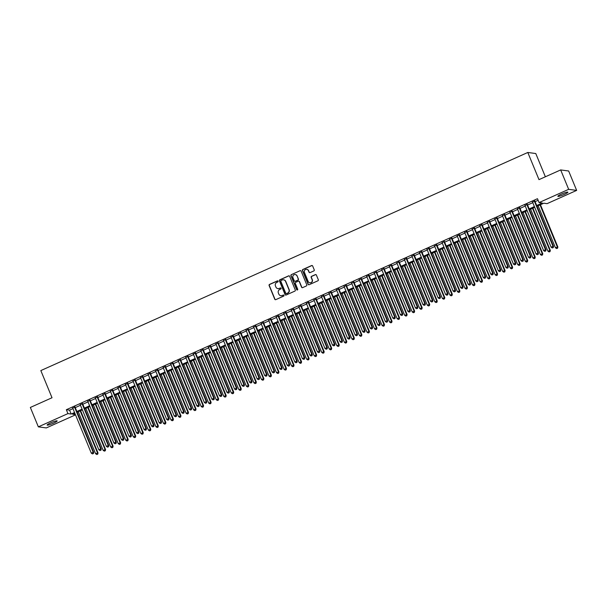 <?xml version="1.0" encoding="UTF-8"?>
<svg xmlns="http://www.w3.org/2000/svg" width="607" height="607" viewBox="0 0 607 607"><rect width="100%" height="100%" fill="white"/><g stroke="black" fill="none" stroke-linecap="round" stroke-linejoin="round"><path stroke-width="0.91" d="M278.127 281.185A0.584 0.561 -82.4 0 0 277.391 280.882L269.531 284.402A0.835 0.804 -82.4 0 0 269.106 285.495L274.759 299.213A0.835 0.804 -82.4 0 0 275.806 299.638L283.674 296.117A0.584 0.561 -82.4 0 0 283.53 295.01A0.584 0.561 -82.4 0 0 283.234 295.055L282.217 295.51A2.663 2.572 -82.4 0 1 278.841 294.129L278.37 292.991A2.663 2.572 -82.4 0 1 279.736 289.493L280.753 289.038A0.584 0.561 -82.4 0 0 280.609 287.923A0.584 0.561 -82.4 0 0 280.313 287.968L279.296 288.424A2.663 2.572 -82.4 0 1 275.919 287.05L275.449 285.905A2.663 2.572 -82.4 0 1 276.815 282.407L277.831 281.952A0.584 0.561 -82.4 0 0 278.127 281.185M277.794 280.866A0.584 0.561 -82.4 0 0 277.604 280.912L269.743 284.433A0.835 0.804 -82.4 0 0 269.318 285.525L274.971 299.236A0.835 0.804 -82.4 0 0 275.495 299.706M283.636 295.032A0.584 0.561 -82.4 0 0 283.446 295.085L282.217 295.51M280.715 287.953A0.584 0.561 -82.4 0 0 280.525 287.999L279.296 288.424M564.237 194.437A5.417 0.713 -22.4 0 1 557.848 196.319A5.417 0.713 -22.4 0 1 561.475 194.073A5.417 0.713 -22.4 0 1 567.871 192.191A5.417 0.713 -22.4 0 1 564.237 194.437M53.522 423.185A5.417 0.713 -22.4 0 1 47.126 425.067A5.417 0.713 -22.4 0 1 50.76 422.813A5.417 0.713 -22.4 0 1 57.149 420.932A5.417 0.713 -22.4 0 1 53.522 423.185M313.811 270.934A0.835 0.804 -82.4 0 0 314.236 269.842L312.651 265.995A0.835 0.804 -82.4 0 0 311.596 265.562L302.863 269.478A0.835 0.804 -82.4 0 0 302.438 270.57L308.09 284.281A0.835 0.804 -82.4 0 0 309.145 284.713L317.871 280.798A0.835 0.804 -82.4 0 0 318.303 279.706L316.384 275.062A0.835 0.804 -82.4 0 0 315.329 274.63L311.596 276.306A0.835 0.804 -82.4 0 0 311.171 277.399L312.119 279.698A2.223 2.147 -82.4 0 1 309.843 282.794A2.223 2.147 -82.4 0 1 308.159 281.473L304.441 272.444A2.223 2.147 -82.4 0 1 306.717 269.356A2.223 2.147 -82.4 0 1 308.394 270.676L309.016 272.179A0.835 0.804 -82.4 0 0 310.071 272.611L313.811 270.934M75.511 414.854L46.329 427.92L38.347 426.85L30.35 407.449L52.02 397.744L40.828 370.581L527.802 152.471L538.993 179.634L560.671 169.93L568.668 189.331L576.65 190.401L547.059 203.656L543.826 203.216L537.005 206.274M38.347 426.85L67.938 413.602L71.171 414.035L74.547 412.525M536.702 205.53L542.317 203.019L539.077 202.579L537.476 198.701L66.338 409.717L67.938 413.602M539.077 202.579L568.668 189.331M289.638 276.299A0.835 0.804 -82.4 0 0 288.583 275.874L279.85 279.781A0.835 0.804 -82.4 0 0 279.425 280.874L285.078 294.585A0.835 0.804 -82.4 0 0 286.132 295.017L294.865 291.11A0.835 0.804 -82.4 0 0 295.29 290.017L289.638 276.299M291.36 274.63L300.086 270.714A0.835 0.804 -82.4 0 1 301.14 271.147L306.793 284.858A0.835 0.804 -82.4 0 1 306.368 285.95L302.635 287.627A0.835 0.804 -82.4 0 1 301.58 287.194L299.289 281.633A0.835 0.804 -82.4 0 0 298.234 281.208L295.753 282.316A0.835 0.804 -82.4 0 0 295.328 283.408L297.711 289.198A0.584 0.561 -82.4 0 1 297.119 290.009A0.584 0.561 -82.4 0 1 296.679 289.66L290.928 275.722A0.835 0.804 -82.4 0 1 291.36 274.63L300.086 270.714M75.033 407.047L72.719 408.086M82.575 403.67L80.261 404.71M90.109 400.294L87.795 401.333M97.651 396.917L95.337 397.957M105.186 393.541L102.871 394.58M112.727 390.164L110.413 391.204M120.262 386.788L117.948 387.827M127.804 383.412L125.49 384.451M135.338 380.035L133.024 381.075M142.88 376.659L140.566 377.698M150.415 373.282L148.1 374.322M157.957 369.906L155.642 370.945M165.499 366.529L163.177 367.569M173.033 363.153L170.719 364.192M180.575 359.776L178.253 360.816M188.109 356.4L185.795 357.44M195.651 353.024L193.33 354.063M203.186 349.647L200.871 350.687M210.728 346.271L208.413 347.31M218.262 342.894L215.948 343.934M225.804 339.525L223.49 340.557M233.338 336.149L231.024 337.181M240.88 332.773L238.566 333.804M248.415 329.396L246.101 330.428M255.957 326.02L253.643 327.052M263.491 322.643L261.177 323.675M271.033 319.267L268.719 320.299M278.567 315.89L276.253 316.922M286.109 312.514L283.795 313.546M293.644 309.138L291.33 310.169M301.186 305.761L298.872 306.793M308.72 302.385L306.406 303.417M316.262 299.008L313.948 300.04M323.797 295.632L321.482 296.664M331.339 292.255L329.024 293.287M338.873 288.879L336.559 289.911M346.415 285.502L344.101 286.534M353.949 282.126L351.635 283.166M361.491 278.75L359.177 279.789M369.026 275.373L366.711 276.413M376.568 271.997L374.253 273.036M384.102 268.62L381.788 269.66M391.644 265.244L389.33 266.283M399.178 261.867L396.864 262.907M406.72 258.491L404.406 259.53M414.255 255.115L411.941 256.154M421.797 251.738L419.483 252.778M429.331 248.362L427.017 249.401M436.873 244.985L434.559 246.025M444.407 241.609L442.093 242.648M451.949 238.232L449.635 239.272M459.491 234.856L457.17 235.895M467.026 231.479L464.712 232.519M474.568 228.103L472.246 229.143M482.102 224.727L479.788 225.766M489.644 221.35L487.322 222.39M497.179 217.974L494.864 219.013M504.721 214.597L502.399 215.637M512.255 211.221L509.941 212.26M519.797 207.844L517.483 208.884M527.331 204.468L525.017 205.507M66.338 409.717L69.57 410.15L72.954 408.64M75.268 407.601L80.488 405.264M82.802 404.224L88.03 401.887M90.344 400.848L95.565 398.511M97.879 397.479L103.107 395.134M105.421 394.102L110.641 391.758M112.955 390.726L118.183 388.381M120.497 387.349L125.717 385.005M128.031 383.973L133.259 381.628M135.573 380.597L140.794 378.252M143.108 377.22L148.336 374.876M150.65 373.844L155.87 371.499M158.184 370.467L163.412 368.123M165.726 367.091L170.946 364.746M173.261 363.714L178.488 361.37M180.803 360.338L186.023 357.993M188.337 356.962L193.565 354.617M195.879 353.585L201.099 351.241M203.413 350.209L208.641 347.864M210.955 346.832L216.175 344.495M218.49 343.456L223.717 341.119M226.032 340.079L231.252 337.742M233.566 336.703L238.794 334.366M241.108 333.326L246.328 330.99M248.642 329.95L253.87 327.613M256.184 326.574L261.405 324.237M263.719 323.197L268.947 320.86M271.261 319.821L276.481 317.484M278.795 316.444L284.023 314.107M286.337 313.068L291.557 310.731M293.871 309.691L299.099 307.354M301.413 306.315L306.634 303.978M308.948 302.939L314.176 300.602M316.49 299.562L321.71 297.225M324.032 296.186L329.252 293.849M331.566 292.809L336.786 290.472M339.108 289.433L344.328 287.096M346.643 286.056L351.863 283.719M354.185 282.68L359.405 280.343M361.719 279.303L366.947 276.967M369.261 275.927L374.481 273.59M376.795 272.551L382.023 270.214M384.337 269.174L389.557 266.837M391.872 265.798L397.099 263.461M399.414 262.421L404.634 260.084M406.948 259.045L412.176 256.708M414.49 255.668L419.71 253.331M422.024 252.292L427.252 249.955M429.566 248.916L434.787 246.579M437.101 245.539L442.328 243.202M444.643 242.17L449.863 239.826M452.177 238.794L457.405 236.449M459.719 235.417L464.939 233.073M467.253 232.041L472.481 229.696M474.795 228.664L480.016 226.32M482.33 225.288L487.558 222.944M489.872 221.912L495.092 219.567M497.406 218.535L502.634 216.191M504.948 215.159L510.168 212.814M512.483 211.782L517.71 209.438M520.024 208.406L525.245 206.061M527.559 205.029L532.787 202.685M535.101 201.653L538.136 200.295M534.873 201.092L532.559 202.131M545.367 176.781L535.784 153.541L527.802 152.471M560.671 169.93L568.653 170.999L576.65 190.401M74.858 413.261L72.681 414.24L75.405 414.604M534.691 207.313L529.463 209.65M527.149 210.69L521.929 213.027M519.615 214.066L514.387 216.403M512.073 217.443L506.853 219.78M504.538 220.819L499.311 223.156M496.996 224.195L491.776 226.532M489.462 227.572L484.234 229.909M481.92 230.948L476.7 233.285M474.386 234.325L469.158 236.662M466.844 237.694L461.623 240.038M459.309 241.07L454.082 243.415M451.767 244.446L446.547 246.791M444.233 247.823L439.005 250.167M436.691 251.199L431.471 253.544M429.157 254.576L423.929 256.92M421.615 257.952L416.394 260.297M414.08 261.329L408.852 263.673M406.538 264.705L401.318 267.05M399.004 268.082L393.776 270.426M391.462 271.458L386.242 273.803M383.928 274.834L378.7 277.179M376.386 278.211L371.165 280.555M368.851 281.587L363.623 283.932M361.309 284.964L356.089 287.308M353.775 288.34L348.547 290.677M346.233 291.717L341.013 294.054M338.698 295.093L333.471 297.43M331.156 298.469L325.936 300.806M323.622 301.846L318.394 304.183M316.08 305.222L310.86 307.559M308.546 308.599L303.318 310.936M301.004 311.975L295.784 314.312M293.469 315.352L288.242 317.689M285.927 318.728L280.707 321.065M278.385 322.105L273.165 324.442M270.851 325.481L265.631 327.818M263.309 328.857L258.089 331.194M255.775 332.234L250.554 334.571M248.233 335.61L243.012 337.947M240.698 338.987L235.478 341.324M233.156 342.363L227.936 344.7M225.622 345.74L220.394 348.077M218.08 349.116L212.86 351.453M210.546 352.492L205.318 354.829M203.004 355.869L197.783 358.206M195.469 359.245L190.241 361.582M187.927 362.622L182.707 364.959M180.393 365.998L175.165 368.335M172.851 369.375L167.631 371.712M165.316 372.751L160.089 375.088M157.774 376.128L152.554 378.465M150.24 379.504L145.012 381.841M142.698 382.88L137.478 385.217M135.164 386.257L129.936 388.594M127.622 389.633L122.402 391.97M120.087 393.002L114.86 395.347M112.545 396.379L107.325 398.723M105.011 399.755L99.783 402.1M97.469 403.131L92.249 405.476M89.935 406.508L84.707 408.852M82.393 409.884L77.172 412.229M76.861 411.485L82.089 409.148M84.403 408.109L89.624 405.772M91.938 404.732L97.166 402.395M99.48 401.356L104.7 399.019M107.014 397.98L112.242 395.643M114.556 394.603L119.776 392.266M122.09 391.227L127.318 388.89M129.632 387.85L134.853 385.513M137.174 384.474L142.395 382.137M144.709 381.097L149.929 378.76M152.251 377.721L157.471 375.384M159.785 374.344L165.005 372.008M167.327 370.968L172.547 368.631M174.862 367.592L180.089 365.255M182.404 364.215L187.624 361.878M189.938 360.839L195.166 358.502M197.48 357.462L202.7 355.125M205.014 354.086L210.242 351.749M212.556 350.709L217.776 348.372M220.091 347.333L225.318 344.996M227.633 343.957L232.853 341.62M235.167 340.58L240.395 338.243M242.709 337.204L247.929 334.867M250.243 333.827L255.471 331.49M257.785 330.451L263.006 328.114M265.32 327.074L270.547 324.737M272.862 323.698L278.082 321.361M280.396 320.321L285.624 317.985M287.938 316.945L293.158 314.608M295.472 313.576L300.7 311.232M303.014 310.2L308.235 307.855M310.549 306.823L315.777 304.479M318.091 303.447L323.311 301.102M325.625 300.07L330.853 297.726M333.167 296.694L338.387 294.349M340.702 293.318L345.929 290.973M348.243 289.941L353.464 287.597M355.778 286.565L361.006 284.22M363.32 283.188L368.54 280.844M370.854 279.812L376.082 277.467M378.396 276.435L383.616 274.091M385.931 273.059L391.158 270.714M393.473 269.683L398.693 267.338M401.007 266.306L406.235 263.962M408.549 262.93L413.769 260.585M416.083 259.553L421.311 257.216M423.625 256.177L428.846 253.84M431.16 252.8L436.387 250.463M438.702 249.424L443.922 247.087M446.244 246.047L451.464 243.71M453.778 242.671L458.998 240.334M461.32 239.295L466.54 236.958M468.854 235.918L474.075 233.581M476.396 232.542L481.617 230.205M483.931 229.165L489.159 226.828M491.473 225.789L496.693 223.452M499.007 222.412L504.235 220.075M506.549 219.036L511.769 216.699M514.083 215.66L519.311 213.323M521.625 212.283L526.846 209.946M529.16 208.907L534.388 206.57M69.57 410.15L71.171 414.035M278.044 288.636A2.663 2.572 -82.4 0 0 279.508 288.454M280.965 295.723A2.663 2.572 -82.4 0 0 282.43 295.541M289.114 275.828A0.835 0.804 -82.4 0 0 288.795 275.897L280.07 279.812A0.835 0.804 -82.4 0 0 279.637 280.904L285.29 294.615A0.835 0.804 -82.4 0 0 285.814 295.085M281.102 280.487A0.584 0.561 -82.4 0 0 280.806 281.246L285.768 293.287A0.584 0.561 -82.4 0 0 286.504 293.583L287.581 293.105A2.663 2.572 -82.4 0 0 288.94 289.607L285.548 281.382A2.663 2.572 -82.4 0 0 282.179 280.002L281.102 280.487M286.314 293.636A0.584 0.561 -82.4 0 0 286.724 293.613L286.504 293.583M283.644 279.819A2.663 2.572 -82.4 0 1 285.768 281.413L289.16 289.638A2.663 2.572 -82.4 0 1 287.794 293.135L286.724 293.613M298.765 281.162A0.835 0.804 -82.4 0 1 299.501 281.663L301.793 287.225A0.835 0.804 -82.4 0 0 302.316 287.695M291.572 274.66A0.835 0.804 -82.4 0 0 291.148 275.753L296.891 289.691A0.584 0.561 -82.4 0 0 297.225 290.009M296.906 275.866A2.223 2.147 -82.4 0 0 293.219 275.419A2.223 2.147 -82.4 0 0 292.946 277.642L294.258 280.821A0.835 0.804 -82.4 0 0 295.313 281.246L297.794 280.138A0.835 0.804 -82.4 0 0 298.219 279.045L297.127 275.897A2.223 2.147 -82.4 0 0 295.328 274.569M294.994 281.322A0.835 0.804 -82.4 0 0 295.526 281.276L295.313 281.246M297.127 275.897L298.432 279.076A0.835 0.804 -82.4 0 1 298.007 280.168L295.526 281.276M306.823 269.371A2.223 2.147 -82.4 0 1 308.614 270.699L309.236 272.209A0.835 0.804 -82.4 0 0 309.752 272.68M309.949 282.801A2.223 2.147 -82.4 0 0 312.332 279.728L312.119 279.698M315.86 274.592A0.835 0.804 -82.4 0 0 315.549 274.66L311.808 276.329A0.835 0.804 -82.4 0 0 311.383 277.429L312.332 279.728M312.127 265.525A0.835 0.804 -82.4 0 0 311.808 265.593L303.083 269.5A0.835 0.804 -82.4 0 0 302.65 270.601L308.303 284.311A0.835 0.804 -82.4 0 0 308.826 284.782M78.295 411.721L95.61 453.725L98.03 452.951L80.61 410.689M97.507 454.165L96.756 454.499L97.719 454.188L97.492 452.875L80.185 410.878M96.756 454.499L95.61 453.725M98.03 452.951L97.719 454.188M74.494 406.978L93.175 452.298L91.293 453.141L72.612 407.821M74.927 406.781L93.713 452.374L93.175 452.298L93.19 453.581L92.439 453.922L93.19 453.581M93.402 453.611L93.713 452.374M91.293 453.141L92.439 453.922M85.837 408.344L103.144 450.348L105.572 449.575L88.152 407.312M105.041 450.789L104.29 451.122L105.261 450.811L105.034 449.499L87.719 407.502M104.29 451.122L103.144 450.348M105.572 449.575L105.261 450.811M93.372 404.968L110.686 446.972L113.107 446.198L95.686 403.936M112.583 447.412L111.832 447.746L112.796 447.435L112.568 446.122L95.261 404.125M111.832 447.746L110.686 446.972M113.107 446.198L112.796 447.435M100.914 401.591L118.221 443.596L120.649 442.822L103.228 400.559M120.118 444.036L119.367 444.37L120.338 444.058L120.11 442.746L102.795 400.749M119.367 444.37L118.221 443.596M120.649 442.822L120.338 444.058M108.448 398.215L125.763 440.219L128.183 439.445L110.762 397.183M127.66 440.659L126.909 440.993L127.872 440.69L127.645 439.369L110.337 397.373M126.909 440.993L125.763 440.219M128.183 439.445L127.872 440.69M82.036 403.602L100.716 448.922L98.835 449.764L80.147 404.444M82.461 403.405L101.255 448.998L100.716 448.922L100.732 450.204L99.973 450.546L100.732 450.204M100.944 450.235L101.255 448.998M98.835 449.764L99.973 450.546M89.57 400.225L108.251 445.546L106.369 446.388L87.689 401.068M90.003 400.028L108.797 445.621L108.251 445.546L108.266 446.828L107.515 447.169L108.266 446.828M108.478 446.858L108.797 445.621M106.369 446.388L107.515 447.169M97.112 396.849L115.793 442.169L113.911 443.011L95.223 397.691M97.545 396.652L116.332 442.245L115.793 442.169L115.808 443.451L115.049 443.793L115.808 443.451M116.02 443.482L116.332 442.245M113.911 443.011L115.049 443.793M104.647 393.473L123.327 438.793L121.446 439.635L102.765 394.315M105.079 393.275L123.874 438.869L123.327 438.793L123.342 440.075L122.591 440.416L123.342 440.075M123.555 440.105L123.874 438.869M121.446 439.635L122.591 440.416M115.99 394.838L133.297 436.843L135.725 436.069L118.304 393.806M135.194 437.283L134.443 437.617L135.414 437.313L135.186 436.001L117.872 393.996M134.443 437.617L133.297 436.843M135.725 436.069L135.414 437.313M112.189 390.096L130.869 435.416L128.988 436.258L110.299 390.938M112.621 389.899L131.408 435.492L130.869 435.416L130.884 436.699L130.126 437.04L130.884 436.699M131.097 436.729L131.408 435.492M128.988 436.258L130.126 437.04M123.525 391.462L140.839 433.466L143.26 432.692L125.839 390.43M142.736 433.906L141.985 434.24L142.949 433.937L142.721 432.624L125.414 390.62M141.985 434.24L140.839 433.466M143.26 432.692L142.949 433.937M119.723 386.72L138.404 432.04L136.522 432.882L117.841 387.562M120.156 386.522L138.95 432.116L138.404 432.04L138.419 433.322L137.668 433.664L138.419 433.322M138.639 433.352L138.95 432.116M136.522 432.882L137.668 433.664M131.066 388.085L148.374 430.09L150.802 429.316L133.381 387.054M150.27 430.53L149.519 430.864L150.49 430.56L150.263 429.248L132.948 387.243M149.519 430.864L148.374 430.09M150.802 429.316L150.49 430.56M127.265 383.343L145.946 428.663L144.064 429.506L125.376 384.185M127.698 383.146L146.484 428.739L145.946 428.663L145.961 429.946L145.202 430.287L145.961 429.946M146.173 429.976L146.484 428.739M144.064 429.506L145.202 430.287M138.601 384.709L155.916 426.713L158.336 425.939L140.923 383.677M157.812 427.153L157.061 427.487L158.025 427.184L157.797 425.871L140.49 383.867M157.061 427.487L155.916 426.713M158.336 425.939L158.025 427.184M134.8 379.967L153.48 425.287L151.598 426.129L132.918 380.809M135.232 379.77L154.026 425.363L153.48 425.287L153.495 426.569L152.744 426.911L153.495 426.569M153.715 426.6L154.026 425.363M151.598 426.129L152.744 426.911M146.143 381.333L163.45 423.337L165.878 422.563L148.457 380.301M165.347 423.777L164.596 424.111L165.567 423.807L165.339 422.495L148.025 380.49M164.596 424.111L163.45 423.337M165.878 422.563L165.567 423.807M142.341 376.59L161.022 421.911L159.14 422.753L140.452 377.433M142.774 376.393L161.561 421.986L161.022 421.911L161.037 423.193L160.278 423.534L161.037 423.193M161.25 423.223L161.561 421.986M159.14 422.753L160.278 423.534M153.677 377.956L170.992 419.961L173.412 419.187L155.999 376.924M172.889 420.401L172.138 420.734L173.101 420.431L172.874 419.118L155.567 377.114M172.138 420.734L170.992 419.961M173.412 419.187L173.101 420.431M149.876 373.214L168.556 418.534L166.675 419.384L147.994 374.056M150.308 373.017L169.103 418.61L168.556 418.534L168.571 419.816L167.82 420.158L168.571 419.816M168.792 419.847L169.103 418.61M166.675 419.384L167.82 420.158M161.219 374.58L178.534 416.584L180.954 415.81L163.533 373.548M180.431 417.024L179.672 417.358L180.643 417.055L180.416 415.742L163.101 373.737M179.672 417.358L178.534 416.584M180.954 415.81L180.643 417.055M157.418 369.838L176.098 415.158L174.217 416.007L155.536 370.68M157.85 369.64L176.637 415.234L176.098 415.158L176.113 416.448L175.355 416.781L176.113 416.448M176.326 416.47L176.637 415.234M174.217 416.007L175.355 416.781M168.754 371.203L186.068 413.208L188.496 412.434L171.075 370.171M187.965 413.648L187.214 413.982L188.178 413.678L187.95 412.365L170.643 370.361M187.214 413.982L186.068 413.208M188.496 412.434L188.178 413.678M164.952 366.461L183.64 411.781L181.751 412.631L163.071 367.303M165.385 366.264L184.179 411.857L183.64 411.781L183.648 413.071L182.897 413.405L183.648 413.071M183.868 413.094L184.179 411.857M181.751 412.631L182.897 413.405M172.494 363.085L191.175 408.405L189.293 409.255L170.613 363.927M172.927 362.887L191.713 408.481L191.175 408.405L191.19 409.695L190.431 410.029L191.19 409.695M191.402 409.717L191.713 408.481M189.293 409.255L190.431 410.029M180.029 359.708L198.717 405.028L196.827 405.878L178.147 360.55M180.461 359.511L199.255 405.104L198.717 405.028L198.724 406.318L197.973 406.652L198.724 406.318M198.944 406.341L199.255 405.104M196.827 405.878L197.973 406.652M176.296 367.827L193.61 409.831L196.031 409.057L178.61 366.795M195.507 410.271L194.748 410.605L195.72 410.302L195.492 408.989L178.177 366.985M194.748 410.605L193.61 409.831M196.031 409.057L195.72 410.302M183.83 364.45L201.145 406.455L203.573 405.681L186.152 363.418M203.042 406.895L202.29 407.229L203.254 406.925L203.026 405.613L185.719 363.608M202.29 407.229L201.145 406.455M203.573 405.681L203.254 406.925M191.372 361.074L208.687 403.078L211.107 402.304L193.686 360.042M210.583 403.518L209.825 403.852L210.796 403.549L210.568 402.236L193.254 360.232M209.825 403.852L208.687 403.078M211.107 402.304L210.796 403.549M187.571 356.332L206.251 401.652L204.369 402.502L185.689 357.174M188.003 356.134L206.79 401.728L206.251 401.652L206.266 402.942L205.507 403.276L206.266 402.942M206.479 402.965L206.79 401.728M204.369 402.502L205.507 403.276M198.914 357.705L216.221 399.702L218.649 398.928L201.228 356.666M218.118 400.142L217.367 400.476L218.338 400.172L218.103 398.86L200.796 356.855M217.367 400.476L216.221 399.702M218.649 398.928L218.338 400.172M195.105 352.955L213.793 398.275L211.904 399.125L193.223 353.798M195.537 352.758L214.332 398.351L213.793 398.275L213.801 399.565L213.049 399.899L213.801 399.565M214.021 399.588L214.332 398.351M211.904 399.125L213.049 399.899M206.448 354.329L223.763 396.325L226.183 395.552L208.762 353.289M225.66 396.766L224.901 397.099L225.872 396.796L225.645 395.483L208.33 353.479M224.901 397.099L223.763 396.325M226.183 395.552L225.872 396.796M202.647 349.579L221.327 394.899L219.446 395.749L200.765 350.421M203.079 349.382L221.866 394.975L221.327 394.899L221.343 396.189L220.584 396.523L221.343 396.189M221.555 396.212L221.866 394.975M219.446 395.749L220.584 396.523M213.99 350.952L231.297 392.949L233.725 392.175L216.304 349.913M233.194 393.389L232.443 393.723L233.414 393.419L233.179 392.107L215.872 350.102M232.443 393.723L231.297 392.949M233.725 392.175L233.414 393.419M210.181 346.202L228.869 391.523L226.98 392.372L208.3 347.045M210.614 346.013L229.408 391.598L228.869 391.523L228.877 392.812L228.126 393.146L228.877 392.812M229.097 392.835L229.408 391.598M226.98 392.372L228.126 393.146M221.525 347.576L238.839 389.573L241.26 388.799L223.839 346.536M240.736 390.013L239.977 390.354L240.949 390.043L240.721 388.73L223.406 346.726M239.977 390.354L238.839 389.573M241.26 388.799L240.949 390.043M217.723 342.826L236.404 388.146L234.522 388.996L215.842 343.668M218.156 342.636L236.942 388.222L236.404 388.146L236.419 389.436L235.66 389.77L236.419 389.436M236.631 389.459L236.942 388.222M234.522 388.996L235.66 389.77M229.067 344.199L246.374 386.196L248.802 385.422L231.381 343.16M248.271 386.636L247.519 386.978L248.491 386.667L248.263 385.354L230.948 343.35M247.519 386.978L246.374 386.196M248.802 385.422L248.491 386.667M225.265 339.45L243.946 384.77L242.056 385.62L223.376 340.292M225.69 339.26L244.484 384.846L243.946 384.77L243.953 386.06L243.202 386.393L243.953 386.06M244.173 386.09L244.484 384.846M242.056 385.62L243.202 386.393M236.601 340.823L253.916 382.82L256.336 382.046L238.915 339.783M255.813 383.26L255.054 383.601L256.025 383.29L255.797 381.978L238.483 339.973M255.054 383.601L253.916 382.82M256.336 382.046L256.025 383.29M232.8 336.073L251.48 381.401L249.598 382.243L230.918 336.915M233.232 335.883L252.019 381.469L251.48 381.401L251.495 382.683L250.737 383.017L251.495 382.683M251.708 382.714L252.019 381.469M249.598 382.243L250.737 383.017M244.143 337.446L261.45 379.443L263.878 378.669L246.457 336.407M263.347 379.883L262.596 380.225L263.567 379.914L263.339 378.601L246.025 336.597M262.596 380.225L261.45 379.443M263.878 378.669L263.567 379.914M240.342 332.697L259.022 378.024L257.133 378.867L238.452 333.539M240.767 332.507L259.561 378.093L259.022 378.024L259.03 379.307L258.279 379.641L259.03 379.307M259.25 379.337L259.561 378.093M257.133 378.867L258.279 379.641M251.677 334.07L268.992 376.067L271.412 375.293L253.992 333.031M270.889 376.507L270.13 376.848L271.101 376.537L270.874 375.225L253.559 333.22M270.13 376.848L268.992 376.067M271.412 375.293L271.101 376.537M259.219 330.694L276.526 372.69L278.954 371.916L261.534 329.654M278.423 373.13L277.672 373.472L278.643 373.161L278.416 371.848L261.101 329.844M277.672 373.472L276.526 372.69M278.954 371.916L278.643 373.161M266.754 327.317L284.068 369.314L286.489 368.54L269.068 326.278M285.965 369.754L285.207 370.095L286.178 369.784L285.95 368.472L268.643 326.467M285.207 370.095L284.068 369.314M286.489 368.54L286.178 369.784M247.876 329.32L266.556 374.648L264.675 375.49L245.994 330.162M248.309 329.131L267.095 374.716L266.556 374.648L266.572 375.93L265.813 376.264L266.572 375.93M266.784 375.961L267.095 374.716M264.675 375.49L265.813 376.264M255.418 325.944L274.098 371.272L272.209 372.114L253.529 326.786M255.843 325.754L274.637 371.34L274.098 371.272L274.106 372.554L273.355 372.888L274.106 372.554M274.326 372.584L274.637 371.34M272.209 372.114L273.355 372.888M262.952 322.567L281.633 367.895L279.751 368.737L261.071 323.41M263.385 322.378L282.172 367.963L281.633 367.895L281.648 369.177L280.889 369.511L281.648 369.177M281.86 369.208L282.172 367.963M279.751 368.737L280.889 369.511M274.296 323.941L291.603 365.938L294.031 365.171L276.61 322.901M293.5 366.378L292.749 366.719L293.72 366.408L293.492 365.095L276.177 323.091M292.749 366.719L291.603 365.938M294.031 365.171L293.72 366.408M270.494 319.191L289.175 364.519L287.286 365.361L268.605 320.033M270.919 319.001L289.714 364.587L289.175 364.519L289.182 365.801L288.431 366.135L289.182 365.801M289.402 365.831L289.714 364.587M287.286 365.361L288.431 366.135M281.83 320.564L299.145 362.561L301.565 361.795L284.144 319.525M301.042 363.001L300.283 363.343L301.254 363.032L301.026 361.719L283.719 319.722M300.283 363.343L299.145 362.561M301.565 361.795L301.254 363.032M278.029 315.815L296.709 361.142L294.827 361.984L276.147 316.657M278.461 315.625L297.248 361.211L296.709 361.142L296.724 362.425L295.966 362.758L296.724 362.425M296.937 362.455L297.248 361.211M294.827 361.984L295.966 362.758M289.372 317.188L306.679 359.185L309.107 358.418L291.686 316.148M308.576 359.625L307.825 359.966L308.796 359.655L308.568 358.342L291.254 316.346M307.825 359.966L306.679 359.185M309.107 358.418L308.796 359.655M285.571 312.438L304.251 357.766L302.362 358.608L283.681 313.28M285.996 312.248L304.79 357.834L304.251 357.766L304.259 359.048L303.508 359.382L304.259 359.048M304.479 359.078L304.79 357.834M302.362 358.608L303.508 359.382M296.906 313.811L314.221 355.808L316.642 355.042L299.221 312.772M316.118 356.248L315.359 356.59L316.33 356.279L316.103 354.966L298.796 312.969M315.359 356.59L314.221 355.808M316.642 355.042L316.33 356.279M293.105 309.062L311.786 354.389L309.904 355.232L291.223 309.904M293.538 308.872L312.324 354.458L311.786 354.389L311.801 355.672L311.05 356.005L311.801 355.672M312.013 355.702L312.324 354.458M309.904 355.232L311.05 356.005M304.448 310.435L321.756 352.432L324.184 351.665L306.763 309.395M323.652 352.872L322.901 353.213L323.872 352.902L323.645 351.59L306.33 309.593M322.901 353.213L321.756 352.432M324.184 351.665L323.872 352.902M311.983 307.059L329.298 349.055L331.718 348.289L314.297 306.019M331.194 349.495L330.436 349.837L331.407 349.526L331.179 348.213L313.872 306.216M330.436 349.837L329.298 349.055M331.718 348.289L331.407 349.526M319.525 303.682L336.832 345.679L339.26 344.913L321.839 302.643M338.729 346.119L337.978 346.46L338.949 346.149L338.721 344.837L321.407 302.84M337.978 346.46L336.832 345.679M339.26 344.913L338.949 346.149M300.647 305.685L319.328 351.013L317.438 351.855L298.758 306.527M301.072 305.496L319.866 351.081L319.328 351.013L319.335 352.295L318.584 352.629L319.335 352.295M319.555 352.326L319.866 351.081M317.438 351.855L318.584 352.629M308.181 302.309L326.862 347.636L324.98 348.479L306.3 303.151M308.614 302.119L327.401 347.705L326.862 347.636L326.877 348.919L326.126 349.253L326.877 348.919M327.09 348.949L327.401 347.705M324.98 348.479L326.126 349.253M315.723 298.932L334.404 344.26L332.515 345.102L313.834 299.775M316.148 298.743L334.943 344.328L334.404 344.26L334.411 345.542L333.66 345.876L334.411 345.542M334.632 345.573L334.943 344.328M332.515 345.102L333.66 345.876M327.059 300.306L344.374 342.302L346.794 341.536L329.373 299.266M346.271 342.743L345.512 343.084L346.483 342.773L346.256 341.46L328.948 299.463M345.512 343.084L344.374 342.302M346.794 341.536L346.483 342.773M323.258 295.556L341.938 340.884L340.057 341.726L321.376 296.398M323.69 295.366L342.477 340.952L341.938 340.884L341.953 342.166L341.202 342.5L341.953 342.166M342.166 342.196L342.477 340.952M340.057 341.726L341.202 342.5M334.601 296.929L351.908 338.926L354.336 338.16L336.915 295.89M353.805 339.366L353.054 339.708L354.025 339.396L353.798 338.084L336.483 296.087M353.054 339.708L351.908 338.926M354.336 338.16L354.025 339.396M330.8 292.179L349.48 337.507L347.591 338.349L328.911 293.029M331.225 291.99L350.019 337.575L349.48 337.507L349.488 338.789L348.737 339.123L349.488 338.789M349.708 338.82L350.019 337.575M347.591 338.349L348.737 339.123M342.136 293.553L359.45 335.55L361.871 334.783L344.45 292.513M361.347 335.99L360.588 336.331L361.56 336.02L361.332 334.707L344.025 292.711M360.588 336.331L359.45 335.55M361.871 334.783L361.56 336.02M338.334 288.803L357.015 334.131L355.133 334.973L336.453 289.653M338.767 288.613L357.553 334.199L357.015 334.131L357.03 335.413L356.279 335.754L357.03 335.413M357.242 335.443L357.553 334.199M355.133 334.973L356.279 335.754M349.678 290.176L366.985 332.173L369.413 331.407L351.992 289.137M368.881 332.613L368.13 332.955L369.102 332.644L368.874 331.331L351.559 289.334M368.13 332.955L366.985 332.173M369.413 331.407L369.102 332.644M345.876 285.427L364.557 330.754L362.667 331.597L343.987 286.276M346.301 285.237L365.095 330.823L364.557 330.754L364.564 332.037L363.813 332.378L364.564 332.037M364.784 332.067L365.095 330.823M362.667 331.597L363.813 332.378M357.212 286.8L374.527 328.797L376.947 328.03L359.526 285.76M376.423 329.237L375.665 329.578L376.636 329.267L376.408 327.955L359.101 285.958M375.665 329.578L374.527 328.797M376.947 328.03L376.636 329.267M353.411 282.05L372.091 327.378L370.209 328.22L351.529 282.9M353.843 281.86L372.63 327.446L372.091 327.378L372.106 328.66L371.355 329.002L372.106 328.66M372.319 328.69L372.63 327.446M370.209 328.22L371.355 329.002M364.754 283.423L382.061 325.42L384.489 324.654L367.068 282.384M383.958 325.86L383.207 326.202L384.178 325.891L383.95 324.578L366.636 282.581M383.207 326.202L382.061 325.42M384.489 324.654L384.178 325.891M360.953 278.674L379.633 324.001L377.744 324.844L359.063 279.524M361.377 278.484L380.172 324.07L379.633 324.001L379.641 325.284L378.889 325.625L379.641 325.284M379.861 325.314L380.172 324.07M377.744 324.844L378.889 325.625M372.288 280.047L389.603 322.044L392.023 321.278L374.602 279.008M391.5 322.484L390.749 322.825L391.712 322.514L391.485 321.202L374.178 279.205M390.749 322.825L389.603 322.044M392.023 321.278L391.712 322.514M368.487 275.297L387.167 320.625L385.286 321.467L366.605 276.147M368.919 275.108L387.706 320.693L387.167 320.625L387.183 321.907L386.431 322.249L387.183 321.907M387.395 321.938L387.706 320.693M385.286 321.467L386.431 322.249M379.83 276.671L397.137 318.675L399.565 317.901L382.144 275.631M399.034 319.107L398.283 319.449L399.254 319.138L399.027 317.825L381.712 275.828M398.283 319.449L397.137 318.675M399.565 317.901L399.254 319.138M376.029 271.921L394.709 317.249L392.82 318.091L374.14 272.771M376.454 271.731L395.248 317.317L394.709 317.249L394.717 318.531L393.966 318.872L394.717 318.531M394.937 318.561L395.248 317.317M392.82 318.091L393.966 318.872M387.365 273.294L404.679 315.299L407.1 314.525L389.679 272.255M406.576 315.731L405.825 316.072L406.789 315.761L406.561 314.449L389.254 272.452M405.825 316.072L404.679 315.299M407.1 314.525L406.789 315.761M383.563 268.544L402.244 313.872L400.362 314.714L381.682 269.394M383.996 268.355L402.782 313.94L402.244 313.872L402.259 315.154L401.508 315.496L402.259 315.154M402.471 315.185L402.782 313.94M400.362 314.714L401.508 315.496M394.907 269.918L412.214 311.922L414.642 311.148L397.221 268.878M414.111 312.362L413.359 312.696L414.331 312.385L414.103 311.072L396.788 269.076M413.359 312.696L412.214 311.922M414.642 311.148L414.331 312.385M391.105 265.168L409.786 310.496L407.904 311.338L389.216 266.018M391.53 264.978L410.324 310.572L409.786 310.496L409.801 311.778L409.042 312.119L409.801 311.778M410.013 311.808L410.324 310.572M407.904 311.338L409.042 312.119M402.441 266.541L419.756 308.546L422.176 307.772L404.755 265.502M421.653 308.986L420.901 309.32L421.865 309.009L421.637 307.696L404.33 265.699M420.901 309.32L419.756 308.546M422.176 307.772L421.865 309.009M398.64 261.792L417.32 307.119L415.438 307.961L396.758 262.641M399.072 261.602L417.866 307.195L417.32 307.119L417.335 308.402L416.584 308.743L417.335 308.402M417.548 308.432L417.866 307.195M415.438 307.961L416.584 308.743M409.983 263.165L427.29 305.169L429.718 304.395L412.297 262.125M429.187 305.609L428.436 305.943L429.407 305.632L429.179 304.319L411.865 262.323M428.436 305.943L427.29 305.169M429.718 304.395L429.407 305.632M406.182 258.415L424.862 303.743L422.98 304.585L404.292 259.265M406.614 258.225L425.401 303.819L424.862 303.743L424.877 305.025L424.118 305.367L424.877 305.025M425.09 305.055L425.401 303.819M422.98 304.585L424.118 305.367M417.517 259.788L434.832 301.793L437.252 301.019L419.832 258.749M436.729 302.233L435.978 302.567L436.941 302.256L436.714 300.943L419.407 258.946M435.978 302.567L434.832 301.793M437.252 301.019L436.941 302.256M413.716 255.039L432.396 300.366L430.515 301.209L411.834 255.888M414.149 254.849L432.943 300.442L432.396 300.366L432.412 301.649L431.66 301.99L432.412 301.649M432.624 301.679L432.943 300.442M430.515 301.209L431.66 301.99M425.059 256.412L442.366 298.416L444.794 297.642L427.374 255.38M444.263 298.856L443.512 299.19L444.483 298.879L444.256 297.567L426.941 255.57M443.512 299.19L442.366 298.416M444.794 297.642L444.483 298.879M421.258 251.67L439.938 296.99L438.057 297.832L419.369 252.512M421.69 251.473L440.477 297.066L439.938 296.99L439.954 298.272L439.195 298.614L439.954 298.272M440.166 298.303L440.477 297.066M438.057 297.832L439.195 298.614M432.594 253.036L449.908 295.04L452.329 294.266L434.908 252.004M451.805 295.48L451.054 295.814L452.018 295.503L451.79 294.19L434.483 252.193M451.054 295.814L449.908 295.04M452.329 294.266L452.018 295.503M428.792 248.293L447.473 293.613L445.591 294.456L426.911 249.136M429.225 248.096L448.019 293.689L447.473 293.613L447.488 294.896L446.737 295.237L447.488 294.896M447.708 294.926L448.019 293.689M445.591 294.456L446.737 295.237M440.136 249.659L457.443 291.663L459.871 290.89L442.45 248.627M459.34 292.104L458.589 292.437L459.56 292.126L459.332 290.814L442.017 248.817M458.589 292.437L457.443 291.663M459.871 290.89L459.56 292.126M436.334 244.917L455.015 290.237L453.133 291.079L434.445 245.759M436.767 244.72L455.553 290.313L455.015 290.237L455.03 291.519L454.271 291.861L455.03 291.519M455.242 291.55L455.553 290.313M453.133 291.079L454.271 291.861M447.67 246.283L464.985 288.287L467.405 287.513L449.992 245.251M466.882 288.727L466.13 289.061L467.094 288.75L466.866 287.437L449.559 245.44M466.13 289.061L464.985 288.287M467.405 287.513L467.094 288.75M443.869 241.54L462.549 286.861L460.667 287.703L441.987 242.383M444.301 241.343L463.095 286.936L462.549 286.861L462.564 288.143L461.813 288.484L462.564 288.143M462.784 288.173L463.095 286.936M460.667 287.703L461.813 288.484M455.212 242.906L472.519 284.911L474.947 284.137L457.526 241.874M474.416 285.351L473.665 285.685L474.636 285.381L474.408 284.061L457.094 242.064M473.665 285.685L472.519 284.911M474.947 284.137L474.636 285.381M451.411 238.164L470.091 283.484L468.209 284.326L449.529 239.006M451.843 237.967L470.63 283.56L470.091 283.484L470.106 284.766L469.348 285.108L470.106 284.766M470.319 284.797L470.63 283.56M468.209 284.326L469.348 285.108M462.746 239.53L480.061 281.534L482.482 280.76L465.068 238.498M481.958 281.974L481.207 282.308L482.17 282.005L481.943 280.692L464.636 238.688M481.207 282.308L480.061 281.534M482.482 280.76L482.17 282.005M458.945 234.788L477.633 280.108L475.744 280.95L457.063 235.63M459.378 234.59L478.172 280.184L477.633 280.108L477.641 281.39L476.89 281.731L477.641 281.39M477.861 281.42L478.172 280.184M475.744 280.95L476.89 281.731M470.288 236.153L487.603 278.158L490.024 277.384L472.603 235.121M489.5 278.598L488.741 278.932L489.712 278.628L489.485 277.316L472.17 235.311M488.741 278.932L487.603 278.158M490.024 277.384L489.712 278.628M466.487 231.411L485.168 276.731L483.286 277.574L464.605 232.253M466.92 231.214L485.706 276.807L485.168 276.731L485.183 278.014L484.424 278.355L485.183 278.014M485.395 278.044L485.706 276.807M483.286 277.574L484.424 278.355M477.823 232.777L495.137 274.781L497.565 274.007L480.145 231.745M497.034 275.221L496.283 275.555L497.247 275.252L497.019 273.939L479.712 231.935M496.283 275.555L495.137 274.781M497.565 274.007L497.247 275.252M485.365 229.4L502.679 271.405L505.1 270.631L487.679 228.369M504.576 271.845L503.818 272.179L504.789 271.875L504.561 270.563L487.246 228.558M503.818 272.179L502.679 271.405M505.1 270.631L504.789 271.875M492.899 226.024L510.214 268.028L512.642 267.255L495.221 224.992M512.111 268.469L511.36 268.802L512.331 268.499L512.096 267.186L494.788 225.182M511.36 268.802L510.214 268.028M512.642 267.255L512.331 268.499M500.441 222.648L517.756 264.652L520.176 263.878L502.755 221.616M519.653 265.092L518.894 265.426L519.865 265.122L519.638 263.81L502.323 221.805M518.894 265.426L517.756 264.652M520.176 263.878L519.865 265.122M507.983 219.271L525.29 261.276L527.718 260.502L510.297 218.239M527.187 261.716L526.436 262.049L527.407 261.746L527.172 260.433L509.865 218.429M526.436 262.049L525.29 261.276M527.718 260.502L527.407 261.746M515.518 215.895L532.832 257.899L535.253 257.125L517.832 214.863M534.729 258.339L533.97 258.673L534.942 258.37L534.714 257.057L517.399 215.053M533.97 258.673L532.832 257.899M535.253 257.125L534.942 258.37M474.021 228.035L492.709 273.355L490.82 274.197L472.14 228.877M474.454 227.837L493.248 273.431L492.709 273.355L492.717 274.637L491.966 274.979L492.717 274.637M492.937 274.668L493.248 273.431M490.82 274.197L491.966 274.979M481.563 224.658L500.244 269.978L498.362 270.821L479.682 225.5M481.996 224.461L500.783 270.054L500.244 269.978L500.259 271.261L499.5 271.602L500.259 271.261M500.472 271.291L500.783 270.054M498.362 270.821L499.5 271.602M489.098 221.282L507.786 266.602L505.897 267.444L487.216 222.124M489.53 221.085L508.325 266.678L507.786 266.602L507.793 267.884L507.042 268.226L507.793 267.884M508.013 267.915L508.325 266.678M505.897 267.444L507.042 268.226M496.64 217.905L515.32 263.226L513.439 264.075L494.758 218.748M497.072 217.708L515.859 263.301L515.32 263.226L515.335 264.508L514.577 264.849L515.335 264.508M515.548 264.538L515.859 263.301M513.439 264.075L514.577 264.849M504.174 214.529L522.862 259.849L520.973 260.699L502.293 215.371M504.607 214.332L523.401 259.925L522.862 259.849L522.87 261.131L522.119 261.473L522.87 261.131M523.09 261.162L523.401 259.925M520.973 260.699L522.119 261.473M511.716 211.153L530.397 256.473L528.515 257.322L509.834 211.995M512.149 210.955L530.935 256.549L530.397 256.473L530.412 257.763L529.653 258.096L530.412 257.763M530.624 257.785L530.935 256.549M528.515 257.322L529.653 258.096M523.059 212.518L540.367 254.523L542.795 253.749L525.374 211.486M542.263 254.963L541.512 255.297L542.483 254.993L542.248 253.68L524.941 211.676M541.512 255.297L540.367 254.523M542.795 253.749L542.483 254.993M519.251 207.776L537.939 253.096L536.049 253.946L517.369 208.618M519.683 207.579L538.477 253.172L537.939 253.096L537.946 254.386L537.195 254.72L537.946 254.386M538.166 254.409L538.477 253.172M536.049 253.946L537.195 254.72M530.594 209.142L547.909 251.146L550.329 250.372L532.908 208.11M549.805 251.586L549.047 251.92L550.018 251.617L549.79 250.304L532.476 208.3M549.047 251.92L547.909 251.146M550.329 250.372L550.018 251.617M526.793 204.4L545.473 249.72L543.591 250.57L524.911 205.242M527.225 204.202L546.012 249.796L545.473 249.72L545.488 251.01L544.729 251.344L545.488 251.01M545.701 251.032L546.012 249.796M543.591 250.57L544.729 251.344M538.136 205.765L555.443 247.77L557.871 246.996L540.45 204.734M557.34 248.21L556.589 248.544L557.56 248.24L557.332 246.928L540.018 204.923M556.589 248.544L555.443 247.77M557.871 246.996L557.56 248.24M534.335 201.023L553.015 246.343L551.126 247.193L532.445 201.865M534.759 200.826L553.554 246.419L553.015 246.343L553.023 247.633L552.271 247.967L553.023 247.633M553.243 247.656L553.554 246.419M551.126 247.193L552.271 247.967"/></g></svg>
